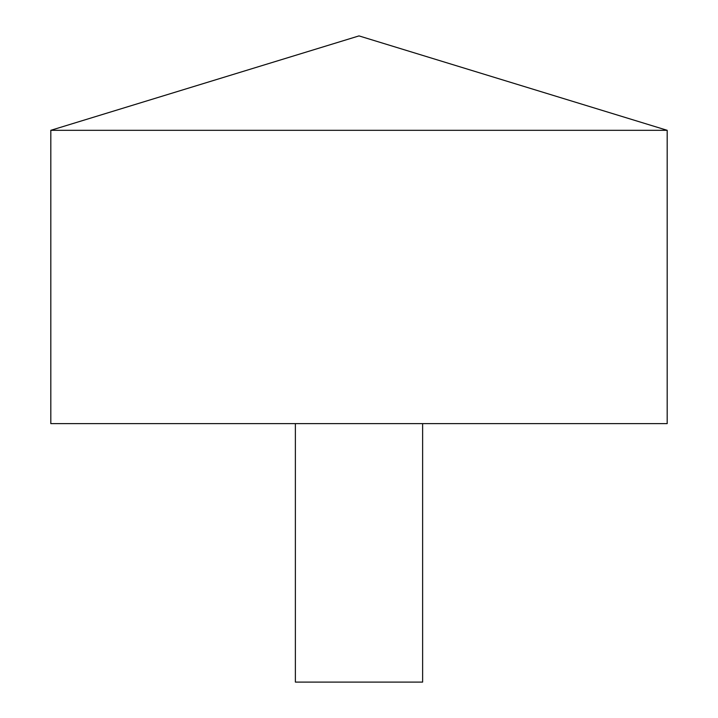 <?xml version="1.0" encoding="UTF-8"?>
<svg xmlns="http://www.w3.org/2000/svg" width="718" height="718" viewBox="0 0 718 718"><rect width="100%" height="100%" fill="white"/><g stroke="black" fill="none" stroke-linecap="round" stroke-linejoin="round"><path stroke-width="1.08" d="M667.184 130.308L50.816 130.308L50.816 423.62L667.184 423.62L667.184 130.308L359 35.9L50.816 130.308M422.624 423.62L422.624 682.1L295.376 682.1L295.376 423.62"/></g></svg>
